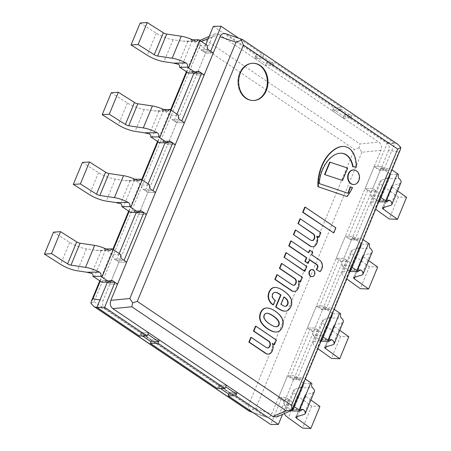 <?xml version="1.0" encoding="UTF-8"?>
<svg xmlns="http://www.w3.org/2000/svg" width="451" height="451" viewBox="0 0 451 451"><rect width="100%" height="100%" fill="white"/><g stroke="black" fill="none" stroke-linecap="round" stroke-linejoin="round"><path stroke-width="0.34" stroke-dasharray="2.25 1.69" d="M267.505 307.999L267.122 308.005A11.174 8.783 89.6 0 0 266.907 307.994M270.679 308.749L270.296 308.749A24.354 19.139 89.6 0 0 267.122 308.005M274.992 310.993L274.608 310.998A28.503 22.398 89.6 0 0 270.296 308.749M279.998 315.255L279.614 315.26A39.372 30.944 89.6 0 0 277.354 313.067A30.375 23.869 89.6 0 0 274.608 310.998M282.963 320.971L282.58 320.971A9.482 7.453 89.6 0 0 281.486 317.994A18.13 14.246 89.6 0 0 279.614 315.26M283.183 323.243L282.794 323.249A6.906 5.429 89.6 0 0 282.58 320.971M266.936 313.203L266.552 313.208A16.416 12.904 -90.4 0 1 266.721 313.225M265.413 313.693L265.03 313.693A5.367 4.217 -90.4 0 1 266.552 313.208M264.303 315.091L263.914 315.097A4.397 3.456 -90.4 0 1 265.03 313.693M282.287 327.217L281.903 327.223A11.05 8.682 89.6 0 0 282.794 323.249M280.218 330.397L279.834 330.403A11.05 8.682 89.6 0 0 281.903 327.223M278.622 331.457L278.239 331.457A6.906 5.429 89.6 0 0 279.834 330.403M276.001 331.975A9.482 7.453 89.6 0 0 278.239 331.457M264.021 317.059L263.638 317.064A4.397 3.456 -90.4 0 1 263.914 315.097M264.562 318.936L264.179 318.942A5.367 4.217 -90.4 0 1 263.638 317.064M266.676 321.546L266.287 321.546A16.416 12.904 -90.4 0 1 264.179 318.942M268.847 323.344L268.463 323.35A31.068 24.416 -90.4 0 1 266.287 321.546M272.534 325.661L272.15 325.661A34.045 26.756 -90.4 0 1 268.463 323.35M275.076 326.654L274.693 326.659A24.467 19.23 -90.4 0 1 272.15 325.661M276.006 326.772A8.033 6.314 -90.4 0 1 275.815 326.778A8.033 6.314 -90.4 0 1 274.693 326.659M312.661 240.637L312.278 240.642A6.353 4.995 -90.4 0 1 309.826 239.831L295.304 230.044M320.864 232.688L299.943 218.842M318.513 237.429L320.481 232.688M316.929 236.099L316.546 236.104L317.064 236.454M317.307 241.916L316.923 241.916A7.515 5.908 89.6 0 0 316.546 236.104M312.735 246.714A5.175 4.065 89.6 0 0 315.322 245.288A7.577 5.953 89.6 0 0 316.923 241.916M312.667 246.708L312.284 246.708A5.175 4.065 89.6 0 0 312.374 246.714M310.209 239.825L309.826 239.831M298.432 280.759L298.043 280.759L298.568 281.108M294.238 291.369A5.175 4.065 89.6 0 0 296.826 289.948A7.577 5.953 89.6 0 0 298.421 286.577A7.515 5.908 89.6 0 0 298.043 280.759M293.821 285.28A4.014 3.157 -90.4 0 1 293.776 285.297A6.353 4.995 -90.4 0 1 291.329 284.485L276.807 274.698M300.016 282.089L301.978 277.348L281.441 263.502M302.367 277.342L301.978 277.348M294.165 285.297L293.776 285.297M291.712 284.485L291.329 284.485M294.17 291.363L293.787 291.369M298.81 286.571L298.421 286.577M311.951 276.655A3.529 2.774 89.6 0 0 314.448 273.858A3.529 2.774 89.6 0 0 313.022 270.014A3.529 2.774 89.6 0 0 311.895 269.608M309.679 259.691L309.29 259.691L309.595 259.894M319.584 271.688A9.798 7.701 89.6 0 0 321.405 269.067A6.889 5.412 89.6 0 0 322.042 265.667A6.59 5.181 89.6 0 0 321.704 263.677A7.047 5.536 89.6 0 0 319.133 260.092L311.314 254.821L312.402 252.182L309.499 250.226M307.762 263.384L309.29 259.691M308.49 252.656L290.771 240.975M321.788 269.061L321.405 269.067M322.431 265.662L322.042 265.667M322.093 263.677L321.704 263.677M311.697 254.815L311.314 254.821M312.785 252.182L312.402 252.182M308.794 252.859L308.405 252.859M335.882 227.811L304.797 207.122M333.374 232.953L335.499 227.817M273.064 304.87L274.89 300.4A8.377 6.585 -90.4 0 1 272.286 297.502A2.345 1.843 -90.4 0 1 272.054 296.628A3.473 2.729 -90.4 0 1 273.047 293.06A3.811 2.994 -90.4 0 1 274.845 292.282A3.811 2.994 -90.4 0 1 275.031 292.287A9.787 7.69 -90.4 0 1 275.037 292.287L275.042 292.287M284.998 311.139A10.446 8.208 89.6 0 0 286.334 310.953A8.321 6.539 89.6 0 0 289.164 308.811A10.153 7.977 89.6 0 0 291.216 304.295A8.31 6.534 89.6 0 0 290.444 298.325A19.066 14.984 89.6 0 0 286.436 293.325A38.803 30.493 89.6 0 0 283.358 290.912A27.257 21.417 89.6 0 0 275.392 287.394M285.252 306.319A3.185 2.503 -90.4 0 1 285.06 306.33A3.185 2.503 -90.4 0 1 284.806 306.314A8.569 6.731 -90.4 0 1 282.179 305.288L280.623 304.239L283.628 296.989A13.028 10.238 -90.4 0 1 283.933 297.17M272.438 296.628L272.054 296.628M272.669 297.497L272.286 297.502M286.723 310.948L286.334 310.953M291.6 304.295L291.216 304.295M290.827 298.32L290.444 298.325M286.819 293.319L286.436 293.325M282.568 305.282L282.179 305.288M281.012 304.233L280.623 304.239M283.741 290.912L283.358 290.912M275.296 300.411L274.907 300.417M275.273 300.394L274.89 300.4M284.012 296.989L283.628 296.989M306.838 266.541L285.917 252.701M304.493 271.288L306.454 266.541M265.746 347.169L250.841 337.382M268.198 347.975L267.815 347.98A6.353 4.995 -90.4 0 1 265.363 347.169M268.272 354.052A5.175 4.065 89.6 0 0 270.859 352.626A7.577 5.953 89.6 0 0 272.46 349.254A7.515 5.908 89.6 0 0 272.083 343.442L272.601 343.792M268.204 354.046L267.821 354.052A5.277 4.149 89.6 0 0 267.821 354.052A5.175 4.065 89.6 0 0 267.911 354.058M274.05 344.773L276.018 340.026L255.48 326.186M272.844 349.254L272.46 349.254M272.466 343.437L272.083 343.442M276.401 340.026L276.018 340.026M330.194 158.245L329.811 158.25A24.85 19.528 -90.4 0 1 335.369 154.355A19.258 15.131 -90.4 0 1 340.415 153.21A19.258 15.131 -90.4 0 1 340.606 153.21M319.573 180.293L319.19 180.299A32.292 25.38 -90.4 0 1 321.636 170.923A39.446 30.995 -90.4 0 1 325.397 163.628A31.773 24.968 -90.4 0 1 329.811 158.25M319.263 183.568L318.88 183.574A25.904 20.357 -90.4 0 1 319.19 180.299M348.245 193.361L318.88 183.574M352.49 187.554L352.107 187.56A10.463 8.225 -90.4 0 1 350.094 186.799M346.706 196.546A38.335 30.127 89.6 0 0 352.107 187.56M347.907 147.601L347.524 147.601A16.58 13.028 89.6 0 0 342.828 146.434M355.912 167.282A27.663 21.738 89.6 0 0 355.332 159.992A20.391 16.022 89.6 0 0 352.738 152.816A15.509 12.188 89.6 0 0 347.524 147.601M352.75 166.791A10.463 8.225 -90.4 0 1 353.308 166.763A10.463 8.225 -90.4 0 1 353.505 166.769M342.151 180.473L347.27 168.122L329.67 162.174M347.653 168.116L347.27 168.122M353.635 184.504A7.284 5.722 89.6 0 0 359.114 177.187A7.284 5.722 89.6 0 0 353.528 169.948M400.392 149.529L398.774 151.948L388.593 150.335C389.709 146.874 389.038 144.117 386.575 142.059L396.756 143.672L397.985 144.376M388.593 150.335L279.389 413.979L292.614 408.24L292.631 409.683M276.7 416.916L279.389 413.979M242.401 39.502L225.506 33.662M226.52 34.169L386.575 142.059M245.716 98.363A18.643 14.652 89.6 0 0 252.684 100.539A18.643 14.652 89.6 0 0 267.189 81.783A18.643 14.652 89.6 0 0 252.397 63.253A18.643 14.652 89.6 0 0 238.297 77.448A18.643 14.652 89.6 0 0 245.716 98.363A18.643 14.652 89.6 0 0 252.684 100.539A18.643 14.652 89.6 0 0 267.189 81.783A18.643 14.652 89.6 0 0 252.397 63.253A18.643 14.652 89.6 0 0 238.297 77.448A18.643 14.652 89.6 0 0 245.716 98.363M96.982 307.39L105.151 308.687C102.693 306.624 102.016 303.867 103.132 300.411L100.021 299.915M199.844 40.415L199.094 41.058L199.116 42.507L201.445 41.492M208.294 38.521L212.342 36.768L215.026 33.825L218.836 34.231L205.611 39.97L199.725 40.472L200.193 45.399L94.034 301.691L90.899 303.196M212.342 36.768L103.132 300.411M105.151 308.687L265.205 416.572L252.385 412.141M218.836 34.231L378.891 142.116C381.349 144.179 382.025 146.936 380.909 150.392L271.699 414.035C270.431 416.685 268.599 417.699 266.22 417.085L265.205 416.572M380.909 150.392L361.894 152.229L359.052 147.866L359.875 143.954L378.891 142.116M94.034 301.691L248.298 405.674L250.226 410.59L255.734 408.521L271.699 414.035M359.052 147.866L354.458 149.382L200.193 45.399M249.358 411.261L250.226 410.59M252.977 63.253A18.643 14.652 89.6 0 0 252.78 63.253A18.643 14.652 89.6 0 0 238.686 77.442A18.643 14.652 89.6 0 0 246.105 98.363A18.643 14.652 89.6 0 0 253.067 100.539A18.643 14.652 89.6 0 0 253.259 100.534M220.404 388.48L217.996 386.857L218.679 385.21L229.48 392.494L228.798 394.14L229.48 392.494L218.679 385.21L226.363 385.148L218.679 385.21L217.314 388.503M229.48 392.494L237.17 392.432L229.48 392.494M213.351 26.321L255.926 55.016L254.561 58.309L265.363 65.592L273.052 65.536L262.245 58.252L263.61 54.96L238.855 38.273M255.243 56.663L262.927 56.606L262.245 58.252L254.561 58.309L255.243 56.663L266.045 63.946L265.363 65.592L254.561 58.309L262.245 58.252L273.052 65.536L274.417 62.244L341.413 107.4L340.048 110.692L350.85 117.976L352.214 114.684L394.788 143.384L384.444 168.358L376.76 168.415L374.167 166.667L365.068 188.625L367.666 190.373L347.884 238.128L345.291 236.38L336.192 258.338L338.786 260.086L319.009 307.841L316.416 306.094L307.317 328.046L309.91 329.794L290.134 377.549L287.541 375.801L278.442 397.759L281.035 399.507L270.69 424.481M142.601 336.034L140.193 334.411L140.875 332.765L151.683 340.048L151 341.695L151.683 340.048L140.875 332.765L148.559 332.708L140.875 332.765L139.511 336.063M151.683 340.048L159.366 339.992L151.683 340.048M266.045 63.946L273.734 63.89L273.052 65.536L265.363 65.592L266.727 62.3L333.723 107.456L332.359 110.754L340.048 110.692L350.85 117.976L351.532 116.33L340.73 109.046L340.048 110.692L332.359 110.754L343.166 118.038L344.53 114.74L387.105 143.441L376.76 168.415M333.723 107.456L341.413 107.4M281.035 399.507L288.725 399.451L282.535 414.384M288.725 399.451L286.131 397.703L295.225 375.745L297.818 377.493L290.134 377.549M309.91 329.794L317.6 329.737L297.818 377.493M317.6 329.737L315.007 327.99L324.1 306.032L326.693 307.779L319.009 307.841M338.786 260.086L346.475 260.024L326.693 307.779M346.475 260.024L343.882 258.276L352.975 236.324L355.568 238.072L347.884 238.128M367.666 190.373L375.35 190.316L355.568 238.072M375.35 190.316L372.757 188.563L381.85 166.611L384.444 168.358M53.534 232.152L69.651 242.373A15.537 4.555 -157.5 0 0 86.434 248.845L95.939 250.271L101.182 250.598C102.546 250.677 103.583 250.125 104.282 248.946A3.106 0.913 22.5 0 1 105.647 249.685L113.195 254.77A3.106 2.441 89.6 0 0 114.216 258.975L118.974 262.178L109.875 284.136L117.564 284.079L109.875 284.136L107.282 282.388L109.875 284.136L118.974 262.178L116.381 260.43L119.211 253.592M82.409 162.439L98.527 172.66A15.537 4.555 -157.5 0 0 115.309 179.132L124.814 180.563L130.057 180.885C131.421 180.964 132.459 180.417 133.158 179.233A3.106 0.913 22.5 0 1 134.522 179.972L142.071 185.062A3.106 2.441 89.6 0 0 143.091 189.262L147.849 192.464L138.75 214.422L146.44 214.366L138.75 214.422L136.157 212.675L138.75 214.422L147.849 192.464L145.256 190.717L148.086 183.878M111.284 92.726L127.402 102.946A15.537 4.555 -157.5 0 0 144.185 109.424L153.69 110.85L158.932 111.171C160.297 111.25 161.334 110.704 162.033 109.525A3.106 0.913 22.5 0 1 163.397 110.264L170.946 115.349A3.106 2.441 89.6 0 0 171.966 119.549L176.724 122.757L167.625 144.709L175.315 144.653L167.625 144.709L165.032 142.961L167.625 144.709L176.724 122.757L174.131 121.009L176.961 114.165M140.16 23.012L156.283 33.239A15.537 4.555 -157.5 0 0 173.06 39.711L182.565 41.137L187.808 41.458C189.172 41.537 190.209 40.99 190.908 39.812A3.106 0.913 22.5 0 1 192.273 40.551L199.821 45.636A3.106 2.441 89.6 0 0 200.842 49.836L205.6 53.043L196.506 75.001L204.19 74.939L196.506 75.001L193.907 73.254L196.506 75.001L205.6 53.043L203.006 51.296L205.836 44.452M174.131 121.009L181.815 120.947M176.724 122.757L184.408 122.695L176.724 122.757M116.381 260.43L124.064 260.374M118.974 262.178L126.658 262.121L118.974 262.178M377.684 267.071L369.414 266.721L355.185 256.484A15.537 4.555 22.5 0 1 351.166 250.976A15.537 4.555 22.5 0 1 352.597 249.905L360.597 247.109L361.719 244.126A3.106 0.913 -157.5 0 0 360.89 243.382L353.342 238.297A3.106 2.441 -90.4 0 1 351.205 239.949A3.106 2.441 -90.4 0 1 350.044 239.582L345.291 236.38L352.975 236.324L343.882 258.276L336.192 258.338L340.95 261.541A3.106 2.441 -90.4 0 1 341.971 265.74L349.66 265.684A3.106 2.441 89.6 0 0 348.634 261.484L343.882 258.276L336.192 258.338L345.291 236.38L352.975 236.324L357.728 239.526A3.106 2.441 89.6 0 0 358.889 239.887A3.106 2.441 89.6 0 0 361.025 238.241L363.078 239.616M319.934 406.492L311.664 406.148L297.429 395.91A15.537 4.555 22.5 0 1 293.415 390.397A15.537 4.555 22.5 0 1 294.847 389.326L302.846 386.53L303.968 383.547A3.106 0.913 -157.5 0 0 303.14 382.809L295.591 377.718A3.106 2.441 -90.4 0 1 293.454 379.37A3.106 2.441 -90.4 0 1 292.293 379.009L287.541 375.801L295.225 375.745L286.131 397.703L278.442 397.759L283.2 400.967A3.106 2.441 -90.4 0 1 284.22 405.167L291.91 405.105A3.106 2.441 89.6 0 0 290.884 400.905L286.131 397.703L278.442 397.759L287.541 375.801L295.225 375.745L299.977 378.947A3.106 2.441 89.6 0 0 301.138 379.314A3.106 2.441 89.6 0 0 303.275 377.662L305.321 379.043M348.809 336.784L340.539 336.435L326.31 326.197A15.537 4.555 22.5 0 1 322.29 320.689A15.537 4.555 22.5 0 1 323.722 319.618L331.722 316.822L332.844 313.84A3.106 0.913 -157.5 0 0 332.015 313.095L324.466 308.01A3.106 2.441 -90.4 0 1 322.33 309.657A3.106 2.441 -90.4 0 1 321.168 309.296L316.416 306.094L324.1 306.032L315.007 327.99L307.317 328.046L312.075 331.254A3.106 2.441 -90.4 0 1 313.095 335.454L320.785 335.397A3.106 2.441 89.6 0 0 319.759 331.192L315.007 327.99L307.317 328.046L316.416 306.094L324.1 306.032L328.852 309.239A3.106 2.441 89.6 0 0 330.014 309.6A3.106 2.441 89.6 0 0 332.15 307.948L334.197 309.33M406.56 197.358L398.289 197.008L384.06 186.776A15.537 4.555 22.5 0 1 380.041 181.263A15.537 4.555 22.5 0 1 381.473 180.191L389.472 177.395L390.594 174.413A3.106 0.913 -157.5 0 0 389.765 173.669L382.217 168.584A3.106 2.441 -90.4 0 1 380.08 170.236A3.106 2.441 -90.4 0 1 378.919 169.875L374.167 166.667L381.85 166.611L372.757 188.563L365.068 188.625L369.826 191.827A3.106 2.441 -90.4 0 1 370.852 196.033L378.536 195.971A3.106 2.441 89.6 0 0 377.51 191.771L372.757 188.563L365.068 188.625L374.167 166.667L381.85 166.611L386.603 169.813A3.106 2.441 89.6 0 0 387.764 170.179A3.106 2.441 89.6 0 0 389.901 168.527L391.953 169.909M145.256 190.717L152.94 190.66M147.849 192.464L155.533 192.408L147.849 192.464M203.006 51.296L210.69 51.234M205.6 53.043L213.284 52.987L205.6 53.043M387.105 143.441L394.788 143.384M255.926 55.016L263.61 54.96M266.727 62.3L274.417 62.244M333.041 109.108L343.848 116.392L343.166 118.038L350.85 117.976L343.166 118.038L332.359 110.754L333.041 109.108L340.73 109.046M344.53 114.74L352.214 114.684M193.603 73.045L191.748 71.794A3.106 2.441 89.6 0 0 190.587 71.433A3.106 2.441 89.6 0 0 188.45 73.085M199.821 45.636L207.505 45.579M190.908 39.812L192.566 39.801M379.229 201.862L380.013 200.227L379.719 200.221L372.379 202.149A15.537 4.555 -157.5 0 0 370.947 203.221A15.537 4.555 -157.5 0 0 374.961 208.728L375.66 209.23M380.582 197.352L378.536 195.971M370.852 196.033L378.395 201.118A3.106 0.913 22.5 0 1 378.874 201.479M382.217 168.584L389.901 168.527M390.594 174.413L398.498 174.351M401.057 182.379A15.537 4.555 22.5 0 1 399.631 183.45L391.812 185.806A3.106 0.913 -157.5 0 0 391.524 186.021A3.106 0.913 -157.5 0 0 392.331 187.12L397.54 190.869M398.289 197.008L389.196 218.966M164.728 142.753L162.873 141.507A3.106 2.441 89.6 0 0 161.712 141.146A3.106 2.441 89.6 0 0 159.575 142.792M170.946 115.349L178.63 115.293M162.033 109.525L163.69 109.508M350.354 271.57L351.137 269.94L350.844 269.935L343.504 271.863A15.537 4.555 -157.5 0 0 342.072 272.934A15.537 4.555 -157.5 0 0 346.086 278.442L346.785 278.943M351.707 267.065L349.66 265.684M341.971 265.74L349.519 270.831A3.106 0.913 22.5 0 1 349.999 271.192M353.342 238.297L361.025 238.241M361.719 244.126L369.623 244.064M372.182 252.086A15.537 4.555 22.5 0 1 370.756 253.158L362.937 255.52A3.106 0.913 -157.5 0 0 362.649 255.734A3.106 0.913 -157.5 0 0 363.455 256.833L368.664 260.582M369.414 266.721L360.321 288.679M135.852 212.466L133.998 211.22A3.106 2.441 89.6 0 0 132.836 210.854A3.106 2.441 89.6 0 0 130.7 212.506M142.071 185.062L149.755 185M133.158 179.233L134.815 179.222M321.478 341.283L322.262 339.654L321.969 339.642L314.629 341.57A15.537 4.555 -157.5 0 0 313.197 342.642A15.537 4.555 -157.5 0 0 317.211 348.155L317.91 348.657M322.831 336.773L320.785 335.397M313.095 335.454L320.644 340.539A3.106 0.913 22.5 0 1 321.123 340.905M324.466 308.01L332.15 307.948M332.844 313.84L340.747 313.778M343.307 321.8A15.537 4.555 22.5 0 1 341.881 322.871L334.061 325.227A3.106 0.913 -157.5 0 0 333.774 325.442A3.106 0.913 -157.5 0 0 334.58 326.547L339.789 330.295M340.539 336.435L331.446 358.387M106.977 282.179L105.122 280.928A3.106 2.441 89.6 0 0 103.961 280.567A3.106 2.441 89.6 0 0 101.825 282.219M113.195 254.77L120.879 254.714M104.282 248.946L105.94 248.935M292.598 410.996L293.387 409.367L293.094 409.356L285.748 411.284A15.537 4.555 -157.5 0 0 284.322 412.355A15.537 4.555 -157.5 0 0 284.344 413.601M293.956 406.486L291.91 405.105M284.22 405.167L291.769 410.252A3.106 0.913 22.5 0 1 291.882 410.331M295.591 377.718L303.275 377.662M303.968 383.547L311.872 383.491M314.432 391.513A15.537 4.555 22.5 0 1 313.005 392.584L305.186 394.941A3.106 0.913 -157.5 0 0 304.899 395.155A3.106 0.913 -157.5 0 0 305.699 396.26L310.914 400.009M311.664 406.148L302.57 428.1M343.848 116.392L351.532 116.33M273.734 63.89L262.927 56.606M140.193 334.411L147.883 334.354M217.996 386.857L225.68 386.795M277.737 313.062L277.354 313.067M281.869 317.994L281.486 317.994M315.706 245.288L315.322 245.288M297.209 289.942L296.826 289.948M319.517 260.086L319.133 260.092M273.43 293.06L273.047 293.06M289.548 308.811L289.164 308.811M285.195 306.314L284.806 306.314M271.243 352.626L270.859 352.626M335.753 154.349L335.369 154.355M325.78 163.628L325.397 163.628M322.025 170.923L321.636 170.923M353.127 152.81L352.738 152.816M355.715 159.987L355.332 159.992M292.614 408.24L398.774 151.948M396.756 143.672L242.491 39.688M100.257 281.165L113.325 249.623M129.133 211.451L142.2 179.91M158.008 141.738L171.076 110.196M186.883 72.025L199.116 42.507M361.894 152.229L255.734 408.521M248.298 405.674L354.458 149.382M205.611 39.97L359.875 143.954M191.748 71.794L197.121 71.754M200.842 49.836L208.531 49.779M182.565 41.137L195.114 41.041M192.273 40.551L180.907 67.994M187.808 41.458L178.348 64.29M173.06 39.711L163.967 61.669M156.283 33.239L147.184 55.191M369.826 191.827L377.51 191.771M377.481 200.61L388.074 200.532M378.919 169.875L386.603 169.813M386.575 178.652L399.124 178.557M389.765 173.669L378.395 201.118M399.631 183.45L390.532 205.402M391.812 185.806L382.719 207.764M392.331 187.12L383.931 207.398M389.472 177.395L380.013 200.227M381.473 180.191L372.379 202.149M384.06 186.776L374.961 208.728M162.873 141.507L168.246 141.467M171.966 119.549L179.656 119.492M153.69 110.85L166.239 110.754M163.397 110.264L152.026 137.707M158.932 111.171L149.473 134.003M144.185 109.424L135.091 131.376M127.402 102.946L118.309 124.904M340.95 261.541L348.634 261.484M348.606 270.324L359.199 270.239M350.044 239.582L357.728 239.526M357.699 248.366L370.248 248.27M360.89 243.382L349.519 270.831M370.756 253.158L361.657 275.116M362.937 255.52L353.843 277.472M363.455 256.833L355.055 277.106M360.597 247.109L351.137 269.94M352.597 249.905L343.504 271.863M355.185 256.484L346.086 278.442M133.998 211.22L139.37 211.175M143.091 189.262L150.781 189.206M124.814 180.563L137.363 180.468M134.522 179.972L123.151 207.421M130.057 180.885L120.597 203.717M115.309 179.132L106.216 201.09M98.527 172.66L89.433 194.618M312.075 331.254L319.759 331.192M319.731 340.031L330.324 339.953M321.168 309.296L328.852 309.239M328.824 318.079L341.373 317.983M332.015 313.095L320.644 340.539M341.881 322.871L332.782 344.829M334.061 325.227L324.968 347.185M334.58 326.547L326.18 346.819M331.722 316.822L322.262 339.654M323.722 319.618L314.629 341.57M326.31 326.197L317.211 348.155M105.122 280.928L110.495 280.888M114.216 258.975L121.905 258.913M95.939 250.271L108.488 250.181M105.647 249.685L94.276 277.134M101.182 250.598L91.722 273.43M86.434 248.845L77.341 270.803M69.651 242.373L60.558 264.331M283.2 400.967L290.884 400.905M290.856 409.745L301.448 409.666M292.293 379.009L299.977 378.947M299.949 387.787L312.498 387.697M303.14 382.809L291.769 410.252M313.005 392.584L303.906 414.542M305.186 394.941L296.087 416.899M305.699 396.26L297.305 416.532M302.846 386.53L293.387 409.367M294.847 389.326L285.748 411.284M297.429 395.91L288.336 417.868M276.198 326.772L275.815 326.778M275.228 292.276L274.845 292.282M285.444 306.325L285.06 306.33M340.798 153.205L340.415 153.21M353.697 166.763L353.308 166.763M253.067 100.539L253.451 100.534M252.78 63.253L253.169 63.247M199.043 41.188L186.404 71.703M170.591 109.881L157.529 141.417M141.715 179.588L128.653 211.124M112.84 249.302L99.778 280.838M266.084 417.034L252.87 412.473M214.789 33.932L209.191 36.356M190.587 71.433L198.277 71.371M187.075 41.475L196.399 41.402M388.993 200.148L379.669 200.221M387.764 170.179L380.08 170.236M382.431 207.979L391.524 186.021M380.17 200.323L389.884 176.871M370.947 203.221L380.041 181.263M161.712 141.146L169.401 141.084M158.2 111.188L167.524 111.115M360.118 269.861L350.793 269.935M358.889 239.887L351.205 239.949M353.556 277.686L362.649 255.734M351.295 270.036L361.009 246.584M342.072 272.934L351.166 250.976M132.836 210.854L140.526 210.797M129.324 180.896L138.649 180.828M331.243 339.575L321.918 339.648M330.014 309.6L322.33 309.657M324.681 347.4L333.774 325.442M322.42 339.75L332.133 316.298M313.197 342.642L322.29 320.689M103.961 280.567L111.645 280.511M100.449 250.609L109.773 250.542M302.367 409.288L293.043 409.356M301.138 379.314L293.454 379.37M295.805 417.113L304.899 395.155M293.545 409.457L303.258 386.005M284.322 412.355L293.415 390.397"/><path stroke-width="0.68" d="M283.183 323.243A11.05 8.682 -90.4 0 1 282.287 327.217A11.05 8.682 -90.4 0 1 280.218 330.397A6.906 5.429 -90.4 0 1 278.622 331.457A9.482 7.453 -90.4 0 1 276.232 331.975A9.482 7.453 -90.4 0 1 276.074 331.975A18.13 14.246 -90.4 0 1 273.25 331.547A39.372 30.944 -90.4 0 1 270.555 330.403A30.375 23.869 -90.4 0 1 267.668 328.672A28.503 22.398 -90.4 0 1 263.784 325.391A24.354 19.139 -90.4 0 1 261.512 322.471A11.174 8.783 -90.4 0 1 260.064 318.603L260.035 318.367A9.86 7.746 -90.4 0 1 260.847 312.768A9.86 7.746 -90.4 0 1 264.015 308.749L264.185 308.647A11.174 8.783 -90.4 0 1 267.105 307.994A11.174 8.783 -90.4 0 1 267.505 307.999A24.354 19.139 -90.4 0 1 270.679 308.749A28.503 22.398 -90.4 0 1 274.992 310.993A30.375 23.869 -90.4 0 1 277.737 313.062A39.372 30.944 -90.4 0 1 279.998 315.255A18.13 14.246 -90.4 0 1 281.869 317.994A9.482 7.453 -90.4 0 1 282.963 320.971A6.906 5.429 -90.4 0 1 283.183 323.243M264.303 315.091A4.397 3.456 89.6 0 0 264.021 317.059A5.367 4.217 89.6 0 0 264.562 318.936A16.416 12.904 89.6 0 0 266.676 321.546A31.068 24.416 89.6 0 0 268.847 323.344A34.045 26.756 89.6 0 0 272.534 325.661A24.467 19.23 89.6 0 0 275.076 326.654A8.033 6.314 89.6 0 0 276.198 326.772A8.033 6.314 89.6 0 0 276.796 326.733L277.342 326.614A2.768 2.176 89.6 0 0 278.566 325.678A2.633 2.069 89.6 0 0 278.932 324.957A2.633 2.069 89.6 0 0 279.192 324.162A2.768 2.176 89.6 0 0 279.107 322.347L278.881 321.704A8.033 6.314 89.6 0 0 277.861 319.934A24.467 19.23 89.6 0 0 275.781 317.814A34.045 26.756 89.6 0 0 272.207 315.238A31.068 24.416 89.6 0 0 269.816 313.958A16.416 12.904 89.6 0 0 266.936 313.203A5.367 4.217 89.6 0 0 265.413 313.693A4.397 3.456 89.6 0 0 264.303 315.091M260.847 312.768L260.464 312.768A9.86 7.746 89.6 0 0 259.652 318.372L259.68 318.609A11.174 8.783 89.6 0 0 261.129 322.471A24.354 19.139 89.6 0 0 263.401 325.397A28.503 22.398 89.6 0 0 267.285 328.678A30.375 23.869 89.6 0 0 270.172 330.403A39.372 30.944 89.6 0 0 272.866 331.547A18.13 14.246 89.6 0 0 275.691 331.975A9.482 7.453 89.6 0 0 275.849 331.981A9.482 7.453 89.6 0 0 276.001 331.975M260.035 318.367L259.652 318.372M264.015 308.749L263.632 308.755A9.86 7.746 89.6 0 0 260.464 312.768M264.185 308.647L263.632 308.755M266.907 307.994A11.174 8.783 89.6 0 0 266.716 307.994A11.174 8.783 89.6 0 0 263.801 308.653M278.932 324.957L278.549 324.957A2.633 2.069 -90.4 0 1 278.177 325.684A2.768 2.176 -90.4 0 1 276.959 326.614L276.412 326.738A8.033 6.314 -90.4 0 1 276.006 326.772M279.192 324.162L278.808 324.162A2.633 2.069 -90.4 0 1 278.549 324.957M279.107 322.347L278.724 322.352A2.768 2.176 -90.4 0 1 278.808 324.162M278.881 321.704L278.498 321.71L278.724 322.352M277.861 319.934L277.478 319.939A8.033 6.314 -90.4 0 1 278.498 321.71M275.781 317.814L275.398 317.82A24.467 19.23 -90.4 0 1 277.478 319.939M272.207 315.238L271.823 315.238A34.045 26.756 -90.4 0 1 275.398 317.82M269.816 313.958L269.433 313.964A31.068 24.416 -90.4 0 1 271.823 315.238M266.721 313.225A16.416 12.904 -90.4 0 1 269.433 313.964M273.25 331.547L272.866 331.547M267.668 328.672L267.285 328.678M263.784 325.391L263.401 325.397M261.512 322.471L261.129 322.471M260.064 318.603L259.68 318.609M276.796 326.733L276.412 326.738M277.342 326.614L276.959 326.614M278.566 325.678L278.177 325.684M316.929 236.099A7.515 5.908 -90.4 0 1 317.307 241.916A7.577 5.953 -90.4 0 1 315.706 245.288A5.175 4.065 -90.4 0 1 312.926 246.714A5.175 4.065 -90.4 0 1 312.667 246.708A5.277 4.149 -90.4 0 1 312.47 246.714A5.277 4.149 -90.4 0 1 310.265 245.93L293.725 234.779L295.687 230.038L310.209 239.825A6.353 4.995 89.6 0 0 312.661 240.637A4.014 3.157 89.6 0 0 314.837 236.984A3.422 2.689 89.6 0 0 313.349 233.855L298.308 223.713L300.327 218.842L320.864 232.688L318.896 237.429L316.929 236.099M314.837 236.984L314.454 236.989A4.014 3.157 -90.4 0 1 312.317 240.625M313.349 233.855L312.96 233.855A3.422 2.689 -90.4 0 1 314.454 236.989M298.308 223.713L312.96 233.855M300.327 218.842L299.943 218.842L297.919 223.719M318.896 237.429L317.064 236.454M312.374 246.714A5.175 4.065 89.6 0 0 312.543 246.72A5.175 4.065 89.6 0 0 312.735 246.714M310.265 245.93L309.882 245.936A5.277 4.149 89.6 0 0 312.081 246.72A5.277 4.149 89.6 0 0 312.272 246.714M293.725 234.779L309.882 245.936M295.687 230.038L295.304 230.044L293.336 234.785M296.341 281.644A3.422 2.689 89.6 0 0 294.847 278.509L279.806 268.373L281.824 263.497L302.367 277.342L300.4 282.084L298.432 280.759A7.515 5.908 -90.4 0 1 298.81 286.571A7.577 5.953 -90.4 0 1 297.209 289.942A5.175 4.065 -90.4 0 1 294.43 291.374A5.175 4.065 -90.4 0 1 294.17 291.363A5.277 4.149 -90.4 0 1 293.967 291.374A5.277 4.149 -90.4 0 1 291.769 290.591L275.223 279.44L277.19 274.698L291.712 284.485A6.353 4.995 89.6 0 0 294.165 285.297A4.014 3.157 89.6 0 0 296.341 281.644L295.952 281.644A4.014 3.157 -90.4 0 1 293.821 285.28M298.568 281.108L300.4 282.084M293.872 291.374A5.175 4.065 89.6 0 0 294.046 291.374A5.175 4.065 89.6 0 0 294.238 291.369M277.19 274.698L276.807 274.698L274.839 279.44L291.385 290.591A5.277 4.149 89.6 0 0 293.584 291.374A5.277 4.149 89.6 0 0 293.776 291.369M281.824 263.497L281.441 263.502L279.423 268.373L294.464 278.515A3.422 2.689 -90.4 0 1 295.952 281.644M279.806 268.373L279.423 268.373M294.847 278.509L294.464 278.515M275.223 279.44L274.839 279.44M291.769 290.591L291.385 290.591M313.406 270.014A3.529 2.774 -90.4 0 1 314.809 273.971A3.529 2.774 -90.4 0 1 312.143 276.66A3.529 2.774 -90.4 0 1 309.341 273.148A3.529 2.774 -90.4 0 1 312.086 269.602A3.529 2.774 -90.4 0 1 313.406 270.014M311.895 269.608A3.529 2.774 89.6 0 0 311.703 269.602A3.529 2.774 89.6 0 0 308.958 273.154A3.529 2.774 89.6 0 0 311.759 276.66A3.529 2.774 89.6 0 0 311.951 276.655M316.546 269.377A4.775 3.755 89.6 0 0 317.684 267.697A2.283 1.793 89.6 0 0 317.583 265.267A2.999 2.356 89.6 0 0 316.833 264.517L309.679 259.691L308.151 263.378L305.242 261.422L306.77 257.735L289.136 245.846L291.16 240.975L308.794 252.859L309.882 250.226L312.785 252.182L311.697 254.815L319.517 260.086A7.047 5.536 -90.4 0 1 322.093 263.677A6.59 5.181 -90.4 0 1 322.431 265.662A6.889 5.412 -90.4 0 1 321.788 269.061A9.798 7.701 -90.4 0 1 319.968 271.682L316.162 269.377L319.968 271.682M309.595 259.894L316.45 264.517A2.999 2.356 -90.4 0 1 317.2 265.267A2.283 1.793 -90.4 0 1 317.301 267.702A4.775 3.755 -90.4 0 1 316.162 269.377M316.833 264.517L316.45 264.517M291.16 240.975L290.771 240.975L288.753 245.851L306.387 257.735L304.859 261.422L308.151 263.378M309.882 250.226L309.499 250.226L308.49 252.656M317.583 265.267L317.2 265.267M317.684 267.697L317.301 267.702M289.136 245.846L288.753 245.851M306.77 257.735L306.387 257.735M305.242 261.422L304.859 261.422M335.882 227.811L333.757 232.953L303.055 212.252L305.18 207.116L335.882 227.811M305.18 207.116L304.797 207.122L302.666 212.258L333.757 232.953M303.055 212.252L302.666 212.258M275.775 287.394L275.392 287.394A22.77 17.893 89.6 0 0 273.554 287.563A8.124 6.387 89.6 0 0 271.344 288.696A10.35 8.135 89.6 0 0 269.461 291.149A9.392 7.379 89.6 0 0 268.125 295.98A8.637 6.788 89.6 0 0 268.277 298.077L268.497 298.923A10.903 8.569 89.6 0 0 272.156 304.256L273.064 304.87L273.447 304.865L272.539 304.25A10.903 8.569 -90.4 0 1 268.881 298.923L268.661 298.072A8.637 6.788 -90.4 0 1 268.508 295.974A9.392 7.379 -90.4 0 1 269.845 291.149A10.35 8.135 -90.4 0 1 271.727 288.691A8.124 6.387 -90.4 0 1 273.937 287.558A22.77 17.893 -90.4 0 1 275.775 287.394A27.257 21.417 -90.4 0 1 283.741 290.912A38.803 30.493 -90.4 0 1 286.819 293.319A19.066 14.984 -90.4 0 1 290.827 298.32A8.31 6.534 -90.4 0 1 291.6 304.295A10.153 7.977 -90.4 0 1 289.548 308.811A8.321 6.539 -90.4 0 1 286.723 310.948A10.446 8.208 -90.4 0 1 285.19 311.145A10.446 8.208 -90.4 0 1 282.946 310.762A34.513 27.122 -90.4 0 1 277.906 308.208L276.035 306.951L281.001 294.96L280.618 294.965L275.651 306.951L277.517 308.208A34.513 27.122 89.6 0 0 282.563 310.767A10.446 8.208 89.6 0 0 284.806 311.145A10.446 8.208 89.6 0 0 284.998 311.139M275.037 292.287A9.787 7.69 -90.4 0 1 277.348 292.93A74.426 58.489 -90.4 0 1 280.618 294.965M283.933 297.17A13.028 10.238 -90.4 0 1 286.216 299.075A4.724 3.715 -90.4 0 1 287.642 301.719A3.168 2.492 -90.4 0 1 287.507 304.087A4.194 3.292 -90.4 0 1 286.199 305.97A3.185 2.503 -90.4 0 1 285.252 306.319M281.001 294.96A74.426 58.489 89.6 0 0 277.731 292.925A9.787 7.69 89.6 0 0 275.414 292.282A3.811 2.994 89.6 0 0 275.228 292.276A3.811 2.994 89.6 0 0 273.43 293.06A3.473 2.729 89.6 0 0 272.438 296.628A2.345 1.843 89.6 0 0 272.669 297.497A8.377 6.585 89.6 0 0 275.273 300.394L273.447 304.865M277.731 292.925L277.348 292.93M276.035 306.951L275.651 306.951M286.582 305.97A4.194 3.292 89.6 0 0 287.896 304.087A3.168 2.492 89.6 0 0 288.026 301.713A4.724 3.715 89.6 0 0 286.599 299.069A13.028 10.238 89.6 0 0 284.012 296.989L281.012 304.233L282.568 305.282A8.569 6.731 89.6 0 0 285.195 306.314A3.185 2.503 89.6 0 0 285.444 306.325A3.185 2.503 89.6 0 0 286.582 305.97L286.199 305.97M287.896 304.087L287.507 304.087M273.937 287.558L273.554 287.563M271.727 288.691L271.344 288.696M268.508 295.974L268.125 295.98M268.661 298.072L268.277 298.077M268.881 298.923L268.497 298.923M272.539 304.25L272.156 304.256M286.599 299.069L286.216 299.075M288.026 301.713L287.642 301.719M304.876 271.282L284.339 257.436L286.3 252.695L306.838 266.541L304.876 271.282L304.493 271.288L284.339 257.436M286.3 252.695L285.917 252.701L283.955 257.442M270.375 344.322A3.422 2.689 89.6 0 0 268.886 341.193L253.845 331.057L255.864 326.18L276.401 340.026L274.439 344.767L272.466 343.437A7.515 5.908 -90.4 0 1 272.844 349.254A7.577 5.953 -90.4 0 1 271.243 352.626A5.175 4.065 -90.4 0 1 268.463 354.058A5.175 4.065 -90.4 0 1 268.204 354.046A5.277 4.149 -90.4 0 1 268.007 354.052A5.277 4.149 -90.4 0 1 265.802 353.274L249.262 342.123L251.224 337.376L265.746 347.169A6.353 4.995 89.6 0 0 268.198 347.975A4.014 3.157 89.6 0 0 270.375 344.322L269.991 344.327A4.014 3.157 -90.4 0 1 267.855 347.963M272.601 343.792L274.439 344.767M267.911 354.058A5.175 4.065 89.6 0 0 268.08 354.058A5.175 4.065 89.6 0 0 268.272 354.052M251.224 337.376L250.841 337.382L248.879 342.123L265.419 353.274A5.277 4.149 89.6 0 0 267.623 354.058A5.277 4.149 89.6 0 0 267.815 354.052M255.864 326.18L255.48 326.186L253.462 331.057L268.503 341.198A3.422 2.689 -90.4 0 1 269.991 344.327M249.262 342.123L248.879 342.123M265.802 353.274L265.419 353.274M253.845 331.057L253.462 331.057M268.886 341.193L268.503 341.198M352.49 187.554A38.335 30.127 -90.4 0 1 347.095 196.54L318.395 186.849A32.9 25.854 -90.4 0 1 318.62 178.545A44.942 35.319 -90.4 0 1 324.872 160.229A39.688 31.192 -90.4 0 1 328.813 154.772A38.076 29.918 -90.4 0 1 334.321 149.771A26.164 20.56 -90.4 0 1 341.159 146.614A16.58 13.028 -90.4 0 1 343.019 146.428A16.58 13.028 -90.4 0 1 347.907 147.601A15.509 12.188 -90.4 0 1 353.127 152.81A20.391 16.022 -90.4 0 1 355.715 159.987A27.663 21.738 -90.4 0 1 356.296 167.276A10.463 8.225 89.6 0 0 353.697 166.763A10.463 8.225 89.6 0 0 353.139 166.791A22.922 18.017 89.6 0 0 351.233 160.68A15.373 12.081 89.6 0 0 347.056 155.341A14.449 11.354 89.6 0 0 342.033 153.261A19.258 15.131 89.6 0 0 340.798 153.205A19.258 15.131 89.6 0 0 335.753 154.349A24.85 19.528 89.6 0 0 330.194 158.245A31.773 24.968 89.6 0 0 325.78 163.628A39.446 30.995 89.6 0 0 322.025 170.923A32.292 25.38 89.6 0 0 319.573 180.293A25.904 20.357 89.6 0 0 319.263 183.568L348.245 193.361A70.097 55.09 89.6 0 0 350.483 186.799A10.463 8.225 89.6 0 0 352.49 187.554M351.233 160.68L350.85 160.686A22.922 18.017 -90.4 0 1 352.75 166.791L353.139 166.791M340.606 153.21A19.258 15.131 -90.4 0 1 341.649 153.261A14.449 11.354 -90.4 0 1 346.672 155.341A15.373 12.081 -90.4 0 1 350.85 160.686M350.483 186.799L350.094 186.799A70.097 55.09 -90.4 0 1 347.907 193.248M347.095 196.54L318.395 186.849M318.62 178.545L318.237 178.551A32.9 25.854 89.6 0 0 318.006 186.849M324.872 160.229L324.483 160.229A44.942 35.319 89.6 0 0 318.237 178.551M334.321 149.771L333.932 149.771A38.076 29.918 89.6 0 0 328.429 154.778A39.688 31.192 89.6 0 0 324.483 160.229M341.159 146.614L340.776 146.614A26.164 20.56 89.6 0 0 333.932 149.771M342.828 146.434A16.58 13.028 89.6 0 0 342.636 146.428A16.58 13.028 89.6 0 0 340.776 146.614M356.296 167.276L355.912 167.282A10.463 8.225 -90.4 0 0 353.505 166.769M324.934 174.52L330.053 162.168L347.653 168.116L342.54 180.468L324.551 174.526L342.54 180.468M330.053 162.168L329.67 162.174L324.551 174.526M353.528 169.948A7.284 5.722 89.6 0 0 353.336 169.948A7.284 5.722 89.6 0 0 348.324 173.815A7.284 5.722 89.6 0 0 353.443 184.51A7.284 5.722 89.6 0 0 353.635 184.504M348.708 173.81A7.284 5.722 -90.4 0 1 353.719 169.942A7.284 5.722 -90.4 0 1 359.498 177.181A7.284 5.722 -90.4 0 1 353.832 184.51A7.284 5.722 -90.4 0 1 348.708 173.81M397.985 144.376L400.826 147.55L400.392 149.529M400.826 147.55L397.692 149.055L291.532 405.348L292.006 410.275L286.12 410.776L272.894 416.515L276.7 416.916M272.894 416.515L112.84 308.631L131.855 306.793L132.679 302.875L129.837 298.517L110.822 300.355C109.706 303.811 110.377 306.567 112.84 308.631M225.506 33.662C223.127 33.047 221.3 34.062 220.026 36.706L110.822 300.355M292.631 409.683L292.079 410.247L276.937 416.814M291.532 405.348L137.267 301.364L132.679 302.875M260.131 65.423A18.643 14.652 -90.4 0 1 267.55 86.338A18.643 14.652 -90.4 0 1 253.451 100.534A18.643 14.652 -90.4 0 1 246.488 98.357A18.643 14.652 -90.4 0 1 239.069 77.442A18.643 14.652 -90.4 0 1 253.169 63.247A18.643 14.652 -90.4 0 1 260.131 65.423M137.267 301.364L243.427 45.072L241.499 40.15L242.367 39.485M241.499 40.15L235.997 42.225L129.837 298.517M100.021 299.915L92.957 298.799L91.339 301.212L90.899 303.196L93.746 306.37L94.969 307.075L96.982 307.39M252.385 412.141L249.33 411.244M253.259 100.534A18.643 14.652 89.6 0 0 267.573 81.783A18.643 14.652 89.6 0 0 252.977 63.253M278.38 424.425L270.69 424.481L228.116 395.786L228.798 394.14L236.487 394.078L237.17 392.432L226.363 385.148L237.17 392.432L235.805 395.73L278.38 424.425L282.535 414.384M224.998 388.446L217.314 388.503L150.318 343.346L151 341.695L158.684 341.638L159.366 339.992L148.559 332.708L159.366 339.992L158.002 343.284L224.998 388.446L226.363 385.148L225.68 386.795L236.487 394.078M179.537 67.255C179.921 65.818 179.526 64.831 178.348 64.29L173.472 63.095L163.967 61.669A15.537 4.555 22.5 0 1 147.184 55.191L131.066 44.97L138.13 44.508L154.248 54.729A3.106 0.913 -157.5 0 0 157.608 56.025L172.169 58.213A15.537 4.555 22.5 0 1 186.021 62.999C187.548 64.014 188.022 65.412 187.441 67.199L179.537 67.255A3.106 0.913 -157.5 0 1 180.907 67.994L188.45 73.085L196.134 73.023A3.106 2.441 -90.4 0 1 198.277 71.371A3.106 2.441 -90.4 0 1 199.432 71.737L204.19 74.939L213.284 52.987L210.69 51.234L221.035 26.259L238.855 38.273M192.566 39.801L198.812 39.75A15.537 4.555 -157.5 0 1 199.956 40.494L207.505 45.579A3.106 2.441 -90.4 0 0 208.531 49.779L213.284 52.987L204.19 74.939L201.597 73.192L193.603 73.045M150.662 136.969C151.046 135.531 150.651 134.545 149.473 134.003L144.596 132.808L135.091 131.376A15.537 4.555 22.5 0 1 118.309 124.904L102.191 114.684L109.255 114.216L125.372 124.442A3.106 0.913 -157.5 0 0 128.732 125.733L143.294 127.921A15.537 4.555 22.5 0 1 157.145 132.712C158.673 133.721 159.147 135.125 158.566 136.907L150.662 136.969A3.106 0.913 -157.5 0 1 152.026 137.707L159.575 142.792L167.259 142.736A3.106 2.441 -90.4 0 1 169.401 141.084A3.106 2.441 -90.4 0 1 170.557 141.451L175.315 144.653L184.408 122.695L181.815 120.947L201.597 73.192M163.69 109.508L169.937 109.463A15.537 4.555 -157.5 0 1 171.081 110.202L178.63 115.293A3.106 2.441 -90.4 0 0 179.656 119.492L184.408 122.695L175.315 144.653L172.722 142.905L164.728 142.753M121.787 206.682C122.17 205.244 121.776 204.258 120.597 203.717L115.721 202.516L106.216 201.09A15.537 4.555 22.5 0 1 89.433 194.618L73.316 184.397L80.379 183.929L96.497 194.15A3.106 0.913 -157.5 0 0 99.857 195.446L114.419 197.634A15.537 4.555 22.5 0 1 128.27 202.42C129.798 203.435 130.271 204.833 129.691 206.62L121.787 206.682A3.106 0.913 -157.5 0 1 123.151 207.421L130.7 212.506L138.384 212.449A3.106 2.441 -90.4 0 1 140.526 210.797A3.106 2.441 -90.4 0 1 141.682 211.158L146.44 214.366L155.533 192.408L152.94 190.66L172.722 142.905M134.815 179.222L141.062 179.177A15.537 4.555 -157.5 0 1 142.206 179.915L149.755 185A3.106 2.441 -90.4 0 0 150.781 189.206L155.533 192.408L146.44 214.366L143.846 212.618L135.852 212.466M92.912 276.395C93.295 274.958 92.9 273.966 91.722 273.43L86.846 272.229L77.341 270.803A15.537 4.555 22.5 0 1 60.558 264.331L44.44 254.105L51.504 253.642L67.622 263.863A3.106 0.913 -157.5 0 0 70.976 265.16L85.543 267.347A15.537 4.555 22.5 0 1 99.395 272.133C100.923 273.148 101.396 274.546 100.815 276.333L92.912 276.395A3.106 0.913 -157.5 0 1 94.276 277.134L101.825 282.219L109.508 282.157A3.106 2.441 -90.4 0 1 111.645 280.511A3.106 2.441 -90.4 0 1 112.806 280.872L117.564 284.079L126.658 262.121L124.064 260.374L143.846 212.618M105.94 248.935L112.186 248.89A15.537 4.555 -157.5 0 1 113.331 249.629L120.879 254.714A3.106 2.441 -90.4 0 0 121.905 258.913L126.658 262.121L117.564 284.079L114.971 282.326L106.977 282.179M158.684 341.638L147.883 334.354L148.559 332.708L147.201 336.001L104.626 307.306L114.971 282.326M147.201 336.001L139.511 336.063L96.937 307.362L107.282 282.388M119.211 253.592L136.157 212.675M148.086 183.878L165.032 142.961M176.961 114.165L193.907 73.254M205.836 44.452L213.351 26.321L221.035 26.259M96.937 307.362L104.626 307.306M228.116 395.786L235.805 395.73M150.318 343.346L158.002 343.284M187.441 67.199A15.537 4.555 22.5 0 1 188.591 67.938L196.134 73.023M198.812 39.75L196.495 41.402L195.114 41.041A15.537 4.555 -157.5 0 0 181.263 36.255L166.701 34.067A3.106 0.913 22.5 0 1 163.347 32.771L147.223 22.55L140.16 23.012L131.066 44.97M147.223 22.55L138.13 44.508M378.874 201.479A3.106 0.913 22.5 0 1 379.229 201.862L387.127 201.8A15.537 4.555 -157.5 0 0 386.084 201.061L380.582 197.352M375.66 209.23L389.196 218.966L397.466 219.316L383.232 209.078A3.106 0.913 22.5 0 1 382.431 207.979A3.106 0.913 22.5 0 1 382.719 207.764L390.532 205.402A15.537 4.555 -157.5 0 0 391.964 204.331A15.537 4.555 -157.5 0 0 390.03 200.515L389.123 200.148L387.127 201.8M391.953 169.909L397.449 173.612A15.537 4.555 22.5 0 1 398.498 174.351C397.974 176.138 398.182 177.542 399.124 178.557A15.537 4.555 22.5 0 1 401.057 182.379L391.964 204.331M397.54 190.869L406.56 197.358L397.466 219.316M158.566 136.907A15.537 4.555 22.5 0 1 159.716 137.651L167.259 142.736M169.937 109.463L167.62 111.115L166.239 110.754A15.537 4.555 -157.5 0 0 152.387 105.968L137.826 103.781A3.106 0.913 22.5 0 1 134.471 102.484L118.348 92.263L111.284 92.726L102.191 114.684M118.348 92.263L109.255 114.216M349.999 271.192A3.106 0.913 22.5 0 1 350.354 271.57L358.252 271.513A15.537 4.555 -157.5 0 0 357.203 270.769L351.707 267.065M346.785 278.943L360.321 288.679L368.591 289.023L354.356 278.791A3.106 0.913 22.5 0 1 353.556 277.686A3.106 0.913 22.5 0 1 353.843 277.472L361.657 275.116A15.537 4.555 -157.5 0 0 363.089 274.045A15.537 4.555 -157.5 0 0 361.155 270.228L360.248 269.861L358.252 271.513M363.078 239.616L368.574 243.326A15.537 4.555 22.5 0 1 369.623 244.064C369.098 245.851 369.307 247.255 370.248 248.27A15.537 4.555 22.5 0 1 372.182 252.086L363.089 274.045M368.664 260.582L377.684 267.071L368.591 289.023M129.691 206.62A15.537 4.555 22.5 0 1 130.841 207.359L138.384 212.449M141.062 179.177L138.745 180.828L137.363 180.468A15.537 4.555 -157.5 0 0 123.512 175.676L108.95 173.488A3.106 0.913 22.5 0 1 105.59 172.197L89.473 161.977L82.409 162.439L73.316 184.397M89.473 161.977L80.379 183.929M321.123 340.905A3.106 0.913 22.5 0 1 321.478 341.283L329.377 341.221A15.537 4.555 -157.5 0 0 328.328 340.482L322.831 336.773M317.91 348.657L331.446 358.387L339.716 358.737L325.481 348.505A3.106 0.913 22.5 0 1 324.681 347.4A3.106 0.913 22.5 0 1 324.968 347.185L332.782 344.829A15.537 4.555 -157.5 0 0 334.214 343.758A15.537 4.555 -157.5 0 0 332.28 339.936L331.372 339.575L329.377 341.221M334.197 309.33L339.699 313.039A15.537 4.555 22.5 0 1 340.747 313.778C340.223 315.565 340.432 316.963 341.373 317.983A15.537 4.555 22.5 0 1 343.307 321.8L334.214 343.758M339.789 330.295L348.809 336.784L339.716 358.737M100.815 276.333A15.537 4.555 22.5 0 1 101.965 277.072L109.508 282.157M112.186 248.89L109.869 250.536L108.488 250.181A15.537 4.555 -157.5 0 0 94.637 245.389L80.075 243.202A3.106 0.913 22.5 0 1 76.715 241.905L60.597 231.684L53.534 232.152L44.44 254.105M60.597 231.684L51.504 253.642M291.882 410.331A3.106 0.913 22.5 0 1 292.598 410.996L300.501 410.934A15.537 4.555 -157.5 0 0 299.453 410.196L293.956 406.486M284.344 413.601A15.537 4.555 -157.5 0 0 288.336 417.868L302.57 428.1L310.84 428.45L296.606 418.212A3.106 0.913 22.5 0 1 295.805 417.113A3.106 0.913 22.5 0 1 296.087 416.899L303.906 414.542A15.537 4.555 -157.5 0 0 305.338 413.471A15.537 4.555 -157.5 0 0 303.405 409.649L302.497 409.288L300.501 410.934M305.321 379.043L310.824 382.747A15.537 4.555 22.5 0 1 311.872 383.491C311.348 385.272 311.556 386.676 312.498 387.697A15.537 4.555 22.5 0 1 314.432 391.513L305.338 413.471M310.914 400.009L319.934 406.492L310.84 428.45M151 341.695L142.601 336.034M228.798 394.14L220.404 388.48M276.074 331.975L275.691 331.975M270.555 330.403L270.172 330.403M275.414 292.282L275.042 292.287M277.906 308.208L277.517 308.208M282.946 310.762L282.563 310.767M269.845 291.149L269.461 291.149M347.056 155.341L346.672 155.341M342.033 153.261L341.649 153.261M328.813 154.772L328.429 154.778M131.855 306.793L286.12 410.776M243.427 45.072L397.692 149.055M220.026 36.706L235.997 42.225M92.957 298.799L100.257 281.165M113.325 249.623L129.133 211.451M130.841 207.359L158.008 141.738M171.076 110.196L186.883 72.025M201.445 41.492L208.294 38.521M249.234 411.058L94.969 307.075M197.121 71.754L199.432 71.737M173.472 63.095L186.021 62.999M199.956 40.494L188.591 67.938M181.263 36.255L172.169 58.213M166.701 34.067L157.608 56.025M163.347 32.771L154.248 54.729M388.074 200.532L390.03 200.515M397.449 173.612L386.084 201.061M383.931 207.398L383.232 209.078M168.246 141.467L170.557 141.451M144.596 132.808L157.145 132.712M171.081 110.202L159.716 137.651M152.387 105.968L143.294 127.921M137.826 103.781L128.732 125.733M134.471 102.484L125.372 124.442M359.199 270.239L361.155 270.228M368.574 243.326L357.203 270.769M355.055 277.106L354.356 278.791M139.37 211.175L141.682 211.158M115.721 202.516L128.27 202.42M123.512 175.676L114.419 197.634M108.95 173.488L99.857 195.446M105.59 172.197L96.497 194.15M330.324 339.953L332.28 339.936M339.699 313.039L328.328 340.482M326.18 346.819L325.481 348.505M110.495 280.888L112.806 280.872M86.846 272.229L99.395 272.133M113.331 249.629L101.965 277.072M94.637 245.389L85.543 267.347M80.075 243.202L70.976 265.16M76.715 241.905L67.622 263.863M301.448 409.666L303.405 409.649M310.824 382.747L299.453 410.196M297.305 416.532L296.606 418.212M267.105 307.994L266.716 307.994M276.232 331.975L275.849 331.981M312.926 246.714L312.543 246.72M312.47 246.714L312.081 246.72M293.967 291.374L293.584 291.374M294.43 291.374L294.046 291.374M312.086 269.602L311.703 269.602M312.143 276.66L311.759 276.66M285.19 311.145L284.806 311.145M268.007 354.052L267.623 354.058M268.463 354.058L268.08 354.058M343.019 146.428L342.636 146.428M353.719 169.942L353.336 169.948M353.832 184.51L353.443 184.51M400.336 149.659L292.688 409.553M397.923 144.337L242.458 39.541M242.3 39.462L225.647 33.707M186.404 71.703L170.591 109.881M157.529 141.417L141.715 179.588M128.653 211.124L112.84 249.302M99.778 280.838L91.39 301.082M252.87 412.473L249.426 411.284M209.191 36.356L199.844 40.415M249.268 411.205L93.802 306.409"/></g></svg>
